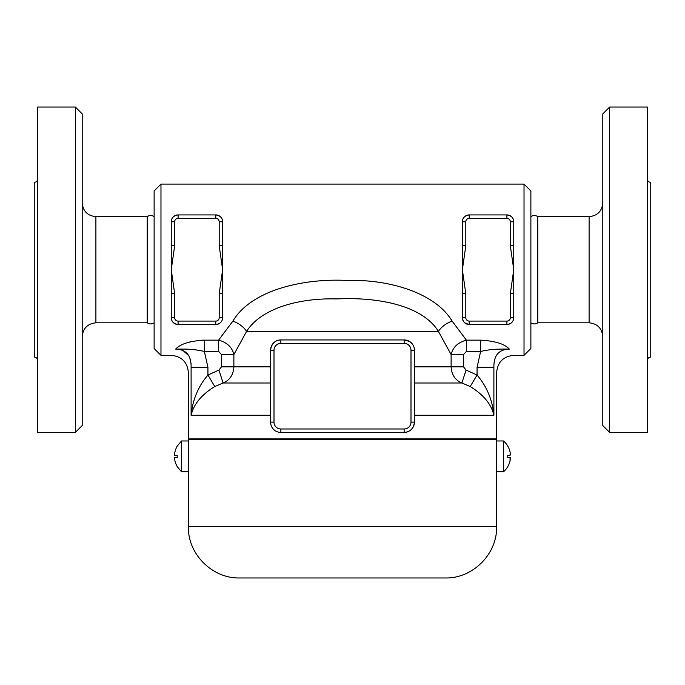 <?xml version="1.0" encoding="UTF-8"?>
<svg xmlns="http://www.w3.org/2000/svg" width="685" height="685" viewBox="0 0 685 685"><rect width="100%" height="100%" fill="white"/><g stroke="black" fill="none" stroke-linecap="round" stroke-linejoin="round"><path stroke-width="1.03" d="M82.2 425.556L82.2 113.881L75.35 107.031L75.35 432.406L82.2 425.556M75.35 432.406L37.675 432.406L37.675 107.031L75.35 107.031M82.2 336.506C83.073 328.243 87.637 323.68 95.9 322.806L147.206 322.806L147.206 216.631L95.9 216.631C87.586 215.818 83.013 211.245 82.2 202.931M37.675 178.956C37.461 181.028 36.322 182.167 34.25 182.381L34.25 357.056C36.314 357.27 37.461 358.418 37.675 360.481M147.206 322.806C149.595 324.288 151.899 324.288 154.125 322.806M160.975 184.094L154.125 190.944L154.125 348.494L160.975 355.344L160.975 184.094L524.025 184.094L524.025 355.344L513.75 355.344C503.321 356.388 497.618 362.1 496.625 372.469L496.625 438.914L188.375 438.914L188.375 372.469C187.382 362.1 181.679 356.388 171.25 355.344L160.975 355.344M513.75 245.744L513.75 221.769A6.85 6.85 0 0 0 506.9 214.919C511.327 215.587 513.613 217.873 513.75 221.769L510.325 221.769L510.325 245.744L513.75 245.744L513.75 293.694L510.325 293.694L510.325 317.669A3.425 3.425 0 0 1 506.9 321.094L469.225 321.094L469.225 324.519L465.004 323.063L463.728 321.753M510.325 317.669L513.75 317.669C513.613 321.565 511.335 323.851 506.9 324.519A6.85 6.85 0 0 0 513.75 317.669L513.75 293.694M469.225 321.094A3.425 3.425 0 0 1 465.8 317.669L465.8 293.694L462.375 293.694L462.375 245.744L465.8 245.744L465.8 221.769L462.375 221.769C462.521 217.864 464.807 215.578 469.225 214.919A6.85 6.85 0 0 0 462.375 221.769L462.375 245.744M219.2 221.769L222.625 221.769A6.85 6.85 0 0 0 215.775 214.919L215.775 218.344A3.425 3.425 0 0 1 219.2 221.769L219.2 245.744L222.625 245.744L222.625 221.769C222.479 217.864 220.193 215.578 215.775 214.919C220.202 215.587 222.488 217.873 222.625 221.769L222.625 317.669C222.488 321.565 220.21 323.851 215.775 324.519L215.818 324.519M178.1 324.519C173.673 323.851 171.387 321.565 171.25 317.669A6.85 6.85 0 0 0 178.1 324.519L215.775 324.519A6.85 6.85 0 0 0 222.625 317.669L222.625 293.694L219.2 293.694L219.2 317.669A3.425 3.425 0 0 1 215.775 321.094L178.1 321.094L178.1 324.519M178.1 321.094A3.425 3.425 0 0 1 174.675 317.669L174.675 293.694L171.25 293.694L171.25 245.744L174.675 245.744L174.675 221.769L171.25 221.769C171.387 217.873 173.665 215.587 178.1 214.919A6.85 6.85 0 0 0 171.25 221.769L171.25 245.744M171.259 318.054L171.961 320.708M172.834 322.044L174.992 323.765M176.405 324.305L177.937 324.519M217.616 324.262L219.02 323.697M222.514 318.902L222.625 317.729M467.453 215.15L466.023 215.715M463.959 217.385L462.923 219.089M462.486 318.902L463.685 321.693M463.736 321.77L465.98 323.697M467.384 324.262L469.062 324.519M513.741 221.383L513.699 220.921M512.166 217.393L511.447 216.64M221.469 354.556L221.469 366.843L218.952 370.071L207.932 375.046L207.932 367.323L191.106 367.323C187.484 374.164 187.484 374.164 191.106 367.323C191.338 355.489 186.183 349.418 175.643 349.093C169.829 357.399 169.829 357.399 175.643 349.093C190.704 348.922 194.72 349.478 204.353 351.396L218.601 351.396L221.469 354.556L233.885 354.556L246.6 331.369C260.874 308.789 297.795 297.838 336.677 298.934C379.49 296.793 422.748 305.998 438.4 331.369L451.115 354.556L451.115 366.843C451.663 374.883 455.251 380.269 461.896 382.992L470.201 386.537C483.456 394.646 491.359 404.227 493.894 415.281C492.378 399.809 486.77 386.391 477.068 375.046L466.048 370.071L463.531 366.843L463.531 354.556L466.399 351.396L480.647 351.396L477.068 367.323L493.894 367.323C497.515 374.164 497.515 374.164 493.894 367.323C493.662 355.489 498.817 349.418 509.357 349.093L509.357 349.093C515.171 357.399 515.171 357.399 509.357 349.093C504.665 343.973 495.101 340.984 480.647 340.137L466.399 340.137L452.1 321.094C435.386 292.872 388.506 279.172 348.656 280.542C305.313 277.879 251.712 289.37 232.9 321.094L218.601 340.137L204.353 340.137C189.899 340.984 180.335 343.973 175.643 349.093L175.968 348.802M185.301 343.339L185.815 343.151M189.831 341.918L190.661 341.712M201.707 340.188L204.353 340.137L204.353 351.396L207.932 367.323M171.25 293.694L171.25 317.669L174.675 317.669M215.775 214.919L178.1 214.919L178.1 218.344L215.775 218.344M219.2 245.744L222.625 269.719L219.2 293.694M510.325 245.744L513.75 269.719L510.325 293.694M462.375 293.694L462.375 317.669A6.85 6.85 0 0 0 469.225 324.519L506.9 324.519L506.9 321.094M506.9 218.344L506.9 214.919L469.225 214.919L469.225 218.344L506.9 218.344A3.425 3.425 0 0 1 510.325 221.769M466.399 351.396L466.399 340.137C457.982 342.389 452.888 347.192 451.115 354.556L463.531 354.556M232.9 321.094A17.125 9.367 -150.6 0 1 246.6 331.369L438.4 331.369A17.125 9.367 150.6 0 1 452.1 321.094M411 350.206L414.425 350.206A10.275 10.275 0 0 0 404.15 339.931L404.15 343.356A6.85 6.85 0 0 1 411 350.206L411 422.131L414.425 422.131C413.629 428.562 410.204 431.987 404.15 432.406A10.275 10.275 0 0 0 414.425 422.131L414.425 350.206A10.275 10.275 0 0 0 404.15 339.931L409.561 341.472L412.678 344.469M404.15 339.931L280.85 339.931A10.275 10.275 0 0 0 270.575 350.206C271.508 343.63 274.933 340.205 280.85 339.931A10.275 10.275 0 0 0 270.575 350.206L270.575 422.131A10.275 10.275 0 0 0 280.85 432.406L279.257 432.286M270.952 424.88L270.575 422.131A10.275 10.275 0 0 0 280.85 432.406L404.15 432.406L404.15 428.981L280.85 428.981A6.85 6.85 0 0 1 274 422.131L270.575 422.131M214.799 386.537L207.932 375.046C198.23 386.391 192.622 399.809 191.106 415.281C193.641 404.227 201.544 394.646 214.799 386.537L223.105 382.992C229.723 380.303 233.311 374.918 233.885 366.843L233.885 354.556C232.129 347.218 227.035 342.406 218.601 340.137L218.601 351.396M480.647 340.137L480.647 351.396C490.28 349.478 494.296 348.922 509.357 349.093M191.046 363.572L189.831 358.169M188.658 355.626L182.356 349.915M181.902 349.744L178.862 349.076M218.952 370.071L223.105 382.992L270.575 382.992M466.048 370.071L461.896 382.992L414.425 382.992M477.068 367.323L477.068 375.046L470.201 386.537M524.025 355.344L530.875 348.494L530.875 190.944L524.025 184.094M537.793 322.806L537.793 216.631L589.1 216.631L589.1 322.806L537.793 322.806C535.49 324.296 533.178 324.296 530.875 322.806M589.1 322.806C597.363 323.68 601.927 328.243 602.8 336.506M602.8 113.881L602.8 425.556L609.65 432.406L609.65 107.031L602.8 113.881M609.65 432.406L647.325 432.406L647.325 107.031L609.65 107.031M647.325 360.481C647.539 358.418 648.686 357.27 650.75 357.056L650.75 182.381C648.678 182.167 647.539 181.028 647.325 178.956M507.748 446.106A20.259 20.259 0 0 1 510.051 451.929A20.259 20.259 0 0 0 507.748 446.106L507.782 446.106A20.285 20.285 0 0 0 503.475 440.969L503.475 471.794L496.625 471.794L496.625 439.256L188.375 439.256L188.375 526.594C187.664 554.045 212.29 578.679 239.75 577.969L445.25 577.969L239.75 577.969M496.625 471.794L496.625 526.594C497.336 554.045 472.701 578.679 445.25 577.969M177.252 446.106A20.259 20.259 0 0 0 174.478 455.354L177.252 455.354A17.485 17.485 0 0 0 177.252 457.409L174.478 457.409A20.259 20.259 0 0 0 177.252 466.656M177.252 457.409A17.485 17.485 0 0 1 177.252 455.354M181.525 440.969L188.375 440.969L188.375 471.794L181.525 471.794L181.525 440.969L177.218 446.106M510.171 460.251L510.282 459.541M510.368 458.325L510.282 457.657M510.171 457.46L507.748 457.409A17.485 17.485 0 0 0 507.748 455.354L510.051 455.354L507.748 455.354A17.485 17.485 0 0 1 507.748 457.409L510.051 457.409L510.051 460.834A20.259 20.259 0 0 1 507.748 466.656A20.259 20.259 0 0 0 510.051 460.834M503.475 471.794A20.285 20.285 0 0 0 507.782 466.656L507.748 466.656M510.051 457.409L507.748 457.409M510.171 452.511L510.051 455.354L507.748 455.354M510.368 454.266L510.282 453.222M95.9 322.806L95.9 216.631M174.675 293.694L171.25 269.719L174.675 245.744M215.775 324.519L215.775 321.094M222.625 317.669L219.2 317.669M174.675 221.769A3.425 3.425 0 0 1 178.1 218.344M465.8 317.669L462.375 317.669M465.8 293.694L462.375 269.719L465.8 245.744M465.8 221.769A3.425 3.425 0 0 1 469.225 218.344M463.531 366.843L414.425 366.843M270.575 366.843L221.469 366.843M493.894 367.323L493.894 415.281L414.425 415.281M191.106 367.323L191.106 415.281L270.575 415.281M280.85 432.406L280.85 428.981M270.575 350.206L274 350.206A6.85 6.85 0 0 1 280.85 343.356L280.85 339.931M274 422.131L274 350.206M280.85 343.356L404.15 343.356M411 422.131A6.85 6.85 0 0 1 404.15 428.981M496.625 526.594L188.375 526.594M154.125 216.631C151.839 215.141 149.535 215.141 147.206 216.631M530.875 216.631C533.178 215.141 535.49 215.141 537.793 216.631M589.1 216.631C597.414 215.818 601.987 211.245 602.8 202.931M181.525 471.794L177.218 466.656M503.475 440.969L496.625 440.969"/></g></svg>
